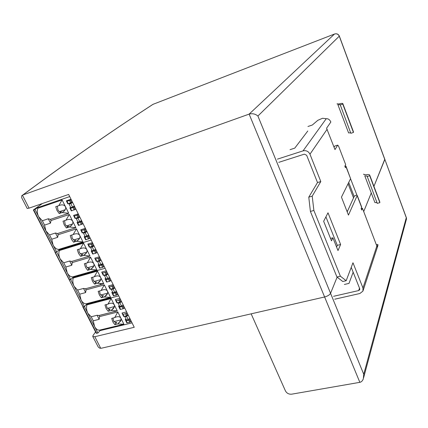 <?xml version="1.0" encoding="UTF-8"?>
<svg xmlns="http://www.w3.org/2000/svg" width="428" height="428" viewBox="0 0 428 428"><rect width="100%" height="100%" fill="white"/><g stroke="black" fill="none" stroke-linecap="round" stroke-linejoin="round"><path stroke-width="0.64" d="M363.741 374.265L257.907 116.025L339.351 36.091C338.377 34.133 336.82 33.421 334.675 33.967L334.514 34.026C336.708 33.427 338.302 34.16 339.313 36.236L384.809 159.532L373.933 186.351L384.783 159.221L406.279 217.708L363.741 374.265L363.324 378.812C362.575 380.824 361.414 381.995 359.841 382.332L291.677 394.177C288.868 394.402 286.781 393.305 285.423 390.882L251.156 313.836L324.611 296.979C327.661 296.133 329.64 294.913 330.56 293.314L337.109 277.167L330.56 293.314C329.64 294.913 327.661 296.133 324.611 296.979L359.841 382.332M22.78 195.002C77.516 154.497 116.764 127.897 152.175 104.855L153.267 104.234M257.907 116.025C255.345 113.891 252.418 113.254 249.133 114.11L324.611 296.979L101.318 348.231L99.676 348.146L98.205 346.964L92.769 336.499L93.026 335.515L95.562 331.903M29.061 208.136L22.433 195.179L21.721 195.789L21.63 197.608L27.189 208.452L29.061 208.136L68.646 194.446L134.242 327.292L94.813 336.702L92.769 336.499M22.433 195.184L22.962 194.933C78.078 154.128 117.449 127.458 152.994 104.341L334.514 34.026L249.133 114.11L22.962 194.933M363.714 211.555L371.263 192.942L363.714 211.555M363.645 377.63L406.498 218.943L406.279 217.708M92.694 277.226L93.299 280.484L95.824 282.405L96.637 281.988L94.534 284.09L97.429 283.293L103.769 283.737L100.639 277.44C99.382 275.627 97.274 275.391 94.315 276.739L97.488 271.106L73.29 277.997L73.001 277.43L70.684 279.591L34.973 209.485L33.363 209.971L42.351 203.541M82.925 306.651L69.186 279.714L70.684 279.591L73.001 277.43L105.101 268.276L73.001 277.43L72.712 276.863C70.599 276.959 68.758 275.584 67.201 272.748L65.875 266.992L63.729 262.781L60.171 258.956C58.754 255.944 58.476 253.141 59.342 250.551L59.048 249.968L56.63 252.001L55.399 252.381L56.63 252.001L59.048 249.968L91.175 240.076L59.048 249.968L58.754 249.39C56.56 249.374 54.666 247.919 53.072 245.014L51.74 239.215L49.552 234.908L45.892 230.917L44.555 225.096L42.345 220.746L38.632 216.67C37.166 213.567 36.904 210.758 37.851 208.254L37.546 207.655L69.705 196.591M90.511 269.453L96.915 269.95L93.748 263.578C94.315 264.9 93.957 266.307 92.678 267.805L90.511 269.453L87.617 270.287L85.536 267.436L84.343 263.744L87.237 262.899L90.565 257.18L72.262 262.594L71.685 261.444L69.657 261.016L63.729 262.781M87.237 262.899L87.366 262.829C90.345 261.497 92.475 261.749 93.748 263.578L90.565 257.18M93.893 245.576L89.329 247.224L88.216 244.96M92.764 243.291L91.084 244.169L92.218 246.453M92.09 250.567L91.169 250.84L91.597 250.824L91.581 251.766L92.705 254.034L95.594 253.285L97.263 252.402M87.617 270.287L89.768 268.244L88.976 268.634L86.37 266.655L85.782 263.322M91.084 244.169L88.2 244.944L88.232 244.03L87.804 244.056L88.195 244.848M92.705 254.034L91.581 251.766L96.139 250.129M99.039 264.6L98.119 264.862L98.558 264.857L98.568 265.863L99.007 265.858L103.116 264.258M104.229 266.505L102.576 267.398L99.681 268.105L98.59 265.884M102.757 263.525L102.453 263.611M95.808 249.449L95.3 249.604M100.896 259.753L99.232 260.641L96.343 261.369L95.219 259.084L95.225 258.137L94.791 258.154L95.219 259.01M99.778 257.495L98.114 258.384L95.225 259.117L96.343 261.369M93.962 250.417L92.271 246.999L90.576 247.512L92.266 250.926L95.744 249.331M123.906 324.231L120.873 318.127L121.108 319.668L120.632 321.112L117.732 323.932L123.906 324.231L99.756 330.09L100.029 330.635L97.91 333.032L96.268 333.289L82.807 306.897L83.214 306.913L55.009 252.408L55.399 252.381L33.742 209.907M96.915 269.95L72.712 276.863M100.954 264.552L99.259 265.039L97.589 261.669L99.285 261.171L100.954 264.552L102.715 263.45M93.823 265.916L87.189 267.837M98.413 260.877L97.589 261.669M101.051 260.074L99.285 261.171M90.576 247.512L91.522 246.662M94.064 245.918L92.271 246.999M92.443 242.639L87.804 244.056M80.346 254.023L86.804 252.081M78.795 249.267L79.367 252.67L82.058 254.714L82.823 254.35L80.624 256.329L83.519 255.463L89.982 256.008L86.782 249.572C85.498 247.716 83.348 247.448 80.336 248.764L83.562 243.099L59.342 250.551M83.519 255.463L85.632 253.9C86.98 252.376 87.366 250.936 86.782 249.572L83.562 243.099M80.207 248.834L77.313 249.717L78.517 253.43L80.624 256.329M89.982 256.008L71.685 261.444M69.657 261.016L71.797 265.253L72.262 262.594M99.43 256.789L94.791 258.154M71.797 265.253L65.875 266.992M106.31 304.586L106.925 307.705L109.301 309.519L110.157 309.043L108.145 311.263L111.034 310.53L117.267 310.878L114.201 304.709C112.965 302.944 110.895 302.74 107.99 304.11L111.12 298.514L86.938 304.864L86.659 304.313L84.439 306.592L70.684 279.591L69.454 279.939L33.363 209.971M82.807 306.897L84.439 306.592L86.659 304.313L118.727 295.871L86.659 304.313L86.296 303.768C84.279 303.912 82.529 302.623 81.031 299.894L79.71 294.186L77.612 290.061L74.151 286.396C72.76 283.438 72.471 280.64 73.29 277.997M104.266 296.984L110.558 297.38L107.455 291.147C107.995 292.377 107.685 293.72 106.529 295.176L104.266 296.984L101.377 297.749L99.35 294.999L98.172 291.35L101.062 290.569L104.341 284.882L86.06 289.884L85.488 288.761L83.53 288.429L77.612 290.061M101.062 290.569L101.19 290.5C104.122 289.141 106.208 289.355 107.455 291.147L104.341 284.882M107.819 273.781L106.171 274.674L103.282 275.359L102.169 273.101L102.142 272.096L101.709 272.096L102.164 273.021M106.716 271.55L105.069 272.438L106.171 274.674M105.919 278.478L104.999 278.735L105.438 278.74L105.486 279.805L106.583 282.025L105.502 279.826M101.377 297.749L103.432 295.588L102.597 296.037L100.147 294.17L99.542 290.981M105.069 272.438L102.174 273.134L103.282 275.359M105.486 279.805L108.38 279.131L110.023 278.237M111.12 280.463L109.477 281.356L106.583 282.025M112.719 292.212L111.804 292.458L112.243 292.474L112.323 293.603L112.767 293.619L116.849 292.067M117.93 294.261L116.309 295.165L113.409 295.791L112.339 293.624M114.672 287.659L113.04 288.552L110.14 289.205L109.07 287.022M113.581 285.449L109.493 287.006L109.049 286.995L108.985 285.899L108.546 285.888L109.038 286.878M107.872 278.532L106.219 275.193L104.523 275.664L106.176 279.002L107.872 278.532L109.611 277.414M110.558 297.38L86.376 303.757M114.715 292.361L113.019 292.816L111.382 289.515L113.078 289.055L114.715 292.361L116.432 291.227M107.61 293.159L100.682 295.015M112.034 288.825L111.382 289.515M114.806 287.926L113.078 289.055M104.523 275.664L105.256 274.931M107.963 274.075L106.219 275.193M106.342 270.785L101.709 272.096M93.967 281.496L100.762 279.607M97.429 283.293L99.644 281.565C100.858 280.089 101.19 278.714 100.639 277.44L97.488 271.106M94.187 276.809L91.292 277.622L92.48 281.292L94.534 284.09M103.774 283.737L85.488 288.761L103.769 283.737M83.53 288.429L85.627 292.575L86.06 289.884M113.174 284.631L108.546 285.888M85.627 292.575L79.71 294.186M97.91 333.032L84.439 306.592L83.214 306.913L96.68 333.326M99.756 330.09L99.521 330.132C97.632 330.277 95.979 329.057 94.567 326.473L93.251 320.802L91.196 316.768L87.836 313.259C86.472 310.359 86.172 307.561 86.938 304.864M117.823 311.996L120.873 318.127C119.653 316.383 117.598 316.201 114.72 317.581L117.823 311.996L99.564 316.602L99.002 315.5L97.113 315.265L91.196 316.768M100.029 330.635L132.059 322.878M121.445 301.382L119.829 302.286L116.93 302.896L115.87 300.74M120.37 299.193L118.749 300.098L119.829 302.286M114.592 317.651L111.708 318.368L112.869 321.974L114.843 324.633L116.812 322.359L115.94 322.862L113.634 321.096L113.013 318.041M119.449 305.795L118.535 306.031L118.979 306.057L119.091 307.245L120.166 309.417L119.107 307.272M118.749 300.098L115.849 300.713L115.753 299.557L115.309 299.536L115.833 300.59M119.091 307.245L121.985 306.646L123.601 305.742M124.676 307.919L123.061 308.823L120.166 309.417M126.11 319.235L125.19 319.465L125.639 319.502L125.784 320.743L126.233 320.786L128.684 320.187L130.283 319.272M131.343 321.428L129.748 322.338L126.849 322.889L125.8 320.77M128.154 314.96L126.549 315.869L123.649 316.442L122.601 314.307M127.084 312.798L125.479 313.708L123.029 314.318L122.579 314.28L122.451 313.066L122.007 313.034L122.558 314.152M121.477 306.041L119.861 302.773L118.171 303.211L119.787 306.475L121.477 306.041L123.178 304.891M117.732 323.932L114.843 324.633M128.175 319.577L126.485 319.994L124.88 316.763L126.576 316.346L128.175 319.577L129.855 318.411M121.081 319.85L113.928 321.61M125.404 316.153L124.88 316.763M128.261 315.179L126.576 316.346M118.171 303.211L118.749 302.564M121.568 301.628L119.861 302.773M119.936 298.327L115.309 299.536M107.337 308.379L114.383 306.571M111.034 310.53L113.34 308.642C114.437 307.213 114.72 305.902 114.201 304.709L111.12 298.514M107.861 304.18L104.972 304.929L106.144 308.556L108.145 311.263M117.267 310.878L99.002 315.5M97.113 315.265L99.168 319.325L99.564 316.602M126.629 311.873L122.007 313.034M99.168 319.325L93.251 320.802M86.895 236.122L85.183 232.672L83.487 233.207L85.193 236.652L88.698 235.052M86.996 231.607L85.183 232.672M72.621 202.498L70.77 203.53L72.519 207.061L70.818 207.634L69.069 204.108L70.567 202.979M77.955 222.036L77.035 222.335L77.457 222.287L77.366 223.1L77.794 223.058L81.951 221.394M83.102 223.716L78.517 225.417L77.382 223.116M84.573 232.281L83.487 233.207M76.452 241.317L82.973 241.916L79.736 235.411C80.336 236.818 79.924 238.294 78.506 239.835L76.585 241.253L73.557 242.216L71.417 239.273L70.208 235.534L73.236 234.549C76.275 233.244 78.442 233.528 79.736 235.411L76.484 228.868L58.171 234.715L57.577 233.538L55.48 233.009L49.552 234.908M86.814 231.232L82.235 232.918L81.106 230.633M85.67 228.927L83.979 229.799L85.118 232.11M85.06 236.379L84.139 236.668L84.567 236.631L84.514 237.513L84.942 237.481L89.088 235.839M90.222 238.139L85.648 239.803L84.53 237.529M88.778 235.218L88.018 235.454M85.381 228.333L80.737 229.804L81.165 229.766L81.095 230.617L82.235 232.918M71.016 199.239L66.372 200.828L66.789 200.764L66.645 201.476L67.811 203.835L66.661 201.486M66.645 201.476L71.246 199.716M72.412 202.075L67.811 203.835M81.095 230.617L83.979 229.799M79.849 217.135L76.318 218.735L78.046 222.223L81.571 220.618M79.747 221.672L78.019 218.184M81.673 220.832L80.608 221.174M82.973 241.916L58.754 249.39M79.699 238.102L73.439 240.055M73.557 242.216L75.804 240.301L75.061 240.638L72.289 238.535L71.733 235.052M78.238 213.866L73.595 215.396L74.017 215.343L73.91 216.129L75.066 218.457L73.926 216.14M69.309 227.017L75.89 227.675L72.621 221.089C73.231 222.549 72.792 224.058 71.299 225.62L69.309 227.017L66.41 227.953L64.243 224.957L63.023 221.19L66.051 220.174C69.117 218.879 71.305 219.19 72.621 221.089L69.331 214.476L51.012 220.543L50.408 219.355L48.273 218.772L50.488 223.143L51.012 220.543M70.77 207.532L69.85 207.842L70.267 207.783L70.144 208.532L71.305 210.87L70.155 208.543M50.408 219.355L68.726 213.267L65.42 206.612C64.093 204.686 61.883 204.359 58.791 205.643L62.092 199.924L37.851 208.254M68.726 213.267L62.081 212.561L64.007 211.25C65.58 209.667 66.051 208.12 65.42 206.612L62.092 199.924M74.493 206.28L73.033 206.772M74.739 206.783L70.144 208.532M66.474 225.925L72.503 223.978M77.586 217.724L76.318 218.735M64.596 220.677L65.136 224.245C65.955 225.749 66.907 226.471 67.993 226.412L68.71 226.102L66.41 227.953M75.89 227.675L57.577 233.538M79.651 216.734L75.066 218.457M78.501 214.401L76.794 215.268L77.95 217.601M70.77 203.53L69.069 204.108M72.466 202.177L71.851 202.385M55.48 233.009L57.668 237.331L58.171 234.715M57.668 237.331L51.74 239.215M73.102 234.619L76.484 228.868M76.794 215.268L73.91 216.129M75.9 209.131L71.305 210.87M50.488 223.143L44.555 225.096M48.273 218.772L42.345 220.746M59.438 211.641L65.211 209.704M72.519 207.061L74.365 206.023M62.081 212.561L59.182 213.529L56.988 210.48L55.763 206.692L58.657 205.708M37.546 207.655L34.973 209.485M57.384 206.141L57.898 209.795C58.743 211.341 59.727 212.085 60.846 212.031L59.182 213.529M65.923 220.243L69.331 214.476M334.043 147.168L334.712 146.082L337.697 145.129L338.553 146.098L345.685 164.652L344.845 166.219L345.401 167.664L345.958 166.615L350.591 178.658L346.038 166.348M336.574 247.015L337.301 245.356L325.917 216.862M347.194 211.849L354.17 196.516L348.724 182.435M333.54 296.31L358.685 290.559L359.707 289.756L359.718 288.707L351.238 267.382M346.182 280.704L342.785 281.506L336.948 277.039L340.388 276.215L346.182 280.704L352.982 262.776L362.96 287.964L362.949 291.094L359.862 293.512L334.728 299.209M310.396 211.437L308.781 197.153L317.506 182.547L320.802 181.558L312.215 196.142L313.868 210.448L310.396 211.437L336.948 277.039M317.506 182.547L306.657 155.268L304.356 154.155L278.74 162.362M337.697 145.129L334.985 149.602L326.575 128.207L330.876 121.991C329.721 119.653 328.174 118.556 326.248 118.706L322.541 118.272L317.849 120.295L312.333 125.013L307.957 126.485M307.791 130.989L294.78 148.12L290.04 149.666M277.419 159.141L303.045 150.87C306.17 150.201 308.476 151.314 309.963 154.208L320.802 181.558M353.154 272.203L349.018 283.384L344.369 284.47M363.174 290.409L377.865 245.72L377.913 244.543L377.148 246.87L362.446 208.259L361.184 208.607M376.41 244.581L377.913 244.543M347.659 210.827L346.878 211.047M350.553 178.727L357.134 195.671L348.456 215.086L341.448 197.148L350.591 178.658M357.198 195.382L361.623 206.89L361.173 208.639L361.708 210.036L362.446 208.259M345.016 165.898L345.952 166.128L345.958 166.615M354.058 196.27L356.786 194.927M308.781 197.153L312.215 196.142M340.624 244.495L337.997 250.573L332.888 237.802L331.491 240.83L323.654 221.292L328.003 212.791L340.624 244.495L337.301 245.356M330.528 238.428L332.888 237.802M313.868 210.448L340.388 276.215M376.988 202.658L374.896 202.535L364.784 175.849L367.069 176.02L377.255 203.37L379.845 202.653L379.764 201.823L369.787 175.341M367.101 176.502L369.701 175.731L379.845 202.653M364.009 174.71L363.773 174.084L363.795 174.56L366.058 174.72C367.973 174.399 369.171 174.485 369.653 174.982L369.701 175.731M350.644 132.782L348.601 132.937L337.949 104.817L340.164 104.635L350.837 133.295L353.453 132.445L353.458 131.829L342.887 103.785M340.132 104.978L342.758 104.074L353.453 132.445M337.328 104.106L337.168 103.688L337.136 104.025L339.324 103.838C341.228 103.346 342.389 103.25 342.801 103.544L342.758 104.074M100.746 348.312L94.813 336.702M91.983 243.762L93.111 246.047M91.169 250.84L91.576 251.664M88.628 244.918L89.757 247.197M95.364 250.599L96.487 252.873M102.351 264.739L103.464 266.986M101.463 265.146L102.576 267.398M99.007 265.858L100.12 268.099M98.119 264.862L98.563 265.756M95.658 259.101L96.776 261.358M94.47 251.011L95.594 253.285M92.015 251.744L93.138 254.013M99.007 257.972L100.125 260.235M98.114 258.384L99.232 260.641M89.768 268.244L88.478 268.618M93.502 266.655L90.64 269.383M82.823 254.35L81.625 254.708M86.392 252.916L83.647 255.393M105.957 272.031L107.059 274.268M104.999 278.735L105.475 279.693M102.613 273.134L103.72 275.365M109.263 278.724L110.36 280.95M116.1 292.559L117.186 294.758M115.218 292.966L116.309 295.165M112.767 293.619L113.853 295.812M111.804 292.458L112.307 293.48M109.493 287.006L110.585 289.216M108.38 279.131L109.477 281.356M105.925 279.81L107.027 282.031M112.826 285.936L113.918 288.151M111.943 286.343L113.04 288.552M103.432 295.588L101.971 295.978M107.433 293.699L104.395 296.914M100.58 284.015L100.537 284.625M96.637 281.988L95.257 282.373M100.516 280.249L97.552 283.224M119.626 299.691L120.707 301.879M118.535 306.031L119.07 307.117M116.298 300.734L117.379 302.917M122.863 306.245L123.938 308.422M129.55 319.78L130.615 321.936M128.684 320.187L129.748 322.338M126.233 320.786L127.298 322.931M125.19 319.465L125.762 320.609M123.029 314.318L124.099 316.474M121.985 306.646L123.061 308.823M119.535 307.272L120.61 309.444M126.351 313.301L127.416 315.463M125.479 313.708L126.549 315.869M116.812 322.359L115.196 322.755M121.001 320.192L117.855 323.862M110.157 309.043L108.616 309.439M114.265 307.01L111.162 310.46M81.159 221.854L82.31 224.176M77.035 222.335L77.372 223.015M80.25 222.26L81.4 224.588M84.883 229.387L86.023 231.698M88.302 236.304L89.436 238.605M87.398 236.716L88.537 239.011M84.942 237.481L86.082 239.771M84.139 236.668L84.514 237.417M80.737 229.804L81.095 230.526M70.438 200.16L71.61 202.524M81.523 230.574L82.663 232.88M77.794 223.058L78.945 225.374M75.804 240.301L74.702 240.643M79.18 239.027L76.585 241.253M73.595 215.396L73.916 216.044M68.71 226.102L67.71 226.423M71.872 224.989L69.438 226.952M77.703 214.856L78.859 217.194M69.85 207.842L70.149 208.452M66.372 200.828L66.656 201.401M73.937 207.232L75.098 209.586M73.022 207.644L74.183 209.998M61.536 211.748L60.642 212.047M64.457 210.785L62.215 212.491M69.523 200.571L70.695 202.936M67.068 201.411L68.234 203.771M70.567 208.473L71.727 210.817M74.333 216.076L75.489 218.408M326.248 118.706L303.045 150.87M309.963 154.208L327.12 129.245M358.685 290.559L359.499 288.162M376.902 245.87L362.96 287.964M353.544 197.891L348.076 183.74M357.134 195.671L361.665 207.452M384.783 159.221L339.372 36.15M384.842 159.376L406.461 217.964M88.2 244.944L89.329 247.224M98.568 265.863L99.681 268.105M112.323 293.603L113.409 295.791M109.049 286.995L110.14 289.205M110.376 297.417L86.296 303.768M100.323 284.652L100.355 283.999M115.849 300.713L116.93 302.896M125.784 320.743L126.849 322.889M122.579 314.28L123.649 316.442M123.392 324.344L99.521 330.132M116.914 310.953L98.847 315.527M84.514 237.513L85.648 239.803M77.366 223.1L78.517 225.417"/></g></svg>
